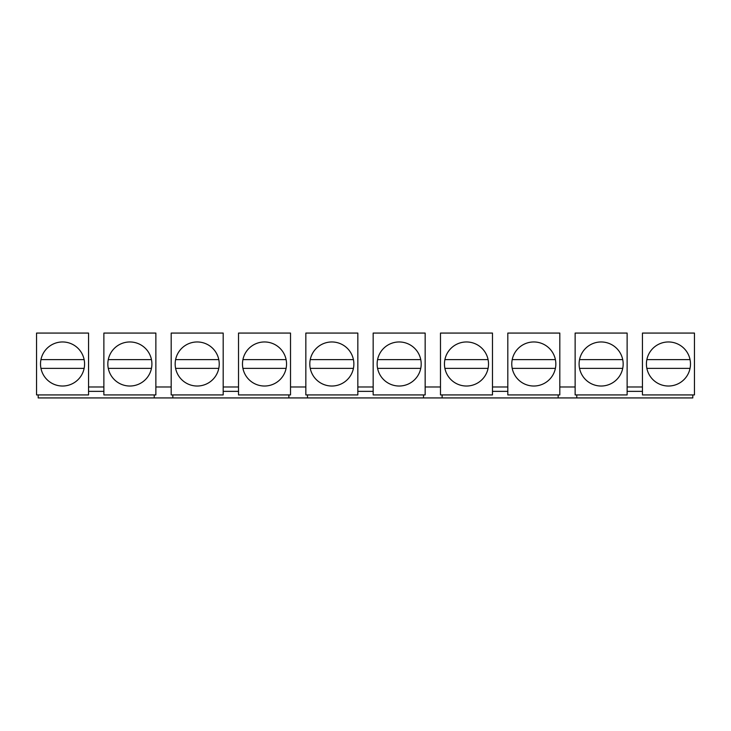 <?xml version="1.0" encoding="UTF-8"?>
<svg xmlns="http://www.w3.org/2000/svg" width="731" height="731" viewBox="0 0 731 731"><rect width="100%" height="100%" fill="white"/><g stroke="black" fill="none" stroke-linecap="round" stroke-linejoin="round"><path stroke-width="1.1" d="M440.482 386.982L425.159 386.982M423.514 394.923L423.514 397.929L442.127 397.929L442.127 394.923M103.875 386.982L88.552 386.982M171.191 386.982L155.867 386.982M238.516 386.982L223.193 386.982M305.841 386.982L290.518 386.982M373.166 386.982L357.834 386.982M507.807 386.982L492.484 386.982M575.133 386.982L559.809 386.982M642.448 386.982L627.125 386.982M103.875 391.359L88.552 391.359M154.232 394.923L154.232 397.929L38.195 397.929L38.195 394.923M692.805 394.923L692.805 397.929L576.768 397.929L576.768 394.923M558.164 394.923L558.164 397.929L576.768 397.929M558.164 397.929L442.127 397.929M423.514 397.929L307.486 397.929L307.486 394.923M288.873 394.923L288.873 397.929L307.486 397.929M288.873 397.929L172.836 397.929L172.836 394.923M154.232 397.929L172.836 397.929M507.807 391.359L492.484 391.359M238.516 391.359L223.193 391.359M642.448 391.359L627.125 391.359M36.55 394.923L36.55 333.071L88.552 333.071L88.552 394.923L36.55 394.923M373.166 391.359L357.834 391.359M108.279 368.369L151.463 368.369M151.463 359.615L108.279 359.615M642.448 394.923L642.448 333.071L694.45 333.071L694.45 394.923L642.448 394.923M668.454 386.023A22.031 22.031 0 0 0 690.484 363.992A22.031 22.031 0 0 0 668.454 341.962A22.031 22.031 0 0 0 646.423 363.992A22.031 22.031 0 0 0 668.454 386.023M690.046 359.615L646.862 359.615M646.862 368.369L690.046 368.369M575.133 394.923L575.133 333.071L627.125 333.071L627.125 394.923L575.133 394.923M601.129 386.023A22.031 22.031 0 0 0 623.159 363.992A22.031 22.031 0 0 0 601.129 341.962A22.031 22.031 0 0 0 579.098 363.992A22.031 22.031 0 0 0 601.129 386.023M622.721 359.615L579.537 359.615M579.537 368.369L622.721 368.369M507.807 394.923L507.807 333.071L559.809 333.071L559.809 394.923L507.807 394.923M533.804 386.023A22.031 22.031 0 0 0 555.834 363.992A22.031 22.031 0 0 0 533.804 341.962A22.031 22.031 0 0 0 511.773 363.992A22.031 22.031 0 0 0 533.804 386.023M555.396 359.615L512.212 359.615M40.954 368.369L84.138 368.369M512.212 368.369L555.396 368.369M440.482 394.923L440.482 333.071L492.484 333.071L492.484 394.923L440.482 394.923M466.488 386.023A22.031 22.031 0 0 0 488.518 363.992A22.031 22.031 0 0 0 466.488 341.962A22.031 22.031 0 0 0 444.457 363.992A22.031 22.031 0 0 0 466.488 386.023M488.07 359.615L444.896 359.615M444.896 368.369L488.07 368.369M84.138 359.615L40.954 359.615M373.166 394.923L373.166 333.071L425.159 333.071L425.159 394.923L373.166 394.923M399.163 386.023A22.031 22.031 0 0 0 421.193 363.992A22.031 22.031 0 0 0 399.163 341.962A22.031 22.031 0 0 0 377.132 363.992A22.031 22.031 0 0 0 399.163 386.023M420.754 359.615L377.571 359.615M377.571 368.369L420.754 368.369M305.841 394.923L305.841 333.071L357.834 333.071L357.834 394.923L305.841 394.923M331.837 386.023A22.031 22.031 0 0 0 353.868 363.992A22.031 22.031 0 0 0 331.837 341.962A22.031 22.031 0 0 0 309.807 363.992A22.031 22.031 0 0 0 331.837 386.023M353.429 359.615L310.246 359.615M310.246 368.369L353.429 368.369M62.546 386.023A22.031 22.031 0 0 0 84.577 363.992A22.031 22.031 0 0 0 62.546 341.962A22.031 22.031 0 0 0 40.516 363.992A22.031 22.031 0 0 0 62.546 386.023M238.516 394.923L238.516 333.071L290.518 333.071L290.518 394.923L238.516 394.923M264.512 386.023A22.031 22.031 0 0 0 286.543 363.992A22.031 22.031 0 0 0 264.512 341.962A22.031 22.031 0 0 0 242.482 363.992A22.031 22.031 0 0 0 264.512 386.023M286.104 359.615L242.93 359.615M242.93 368.369L286.104 368.369M171.191 394.923L171.191 333.071L223.193 333.071L223.193 394.923L171.191 394.923M197.196 386.023A22.031 22.031 0 0 0 219.227 363.992A22.031 22.031 0 0 0 197.196 341.962A22.031 22.031 0 0 0 175.166 363.992A22.031 22.031 0 0 0 197.196 386.023M218.788 359.615L175.604 359.615M175.604 368.369L218.788 368.369M103.875 333.071L155.867 333.071L155.867 394.923L103.875 394.923L103.875 333.071M129.871 386.023A22.031 22.031 0 0 0 151.902 363.992A22.031 22.031 0 0 0 129.871 341.962A22.031 22.031 0 0 0 107.841 363.992A22.031 22.031 0 0 0 129.871 386.023"/></g></svg>
